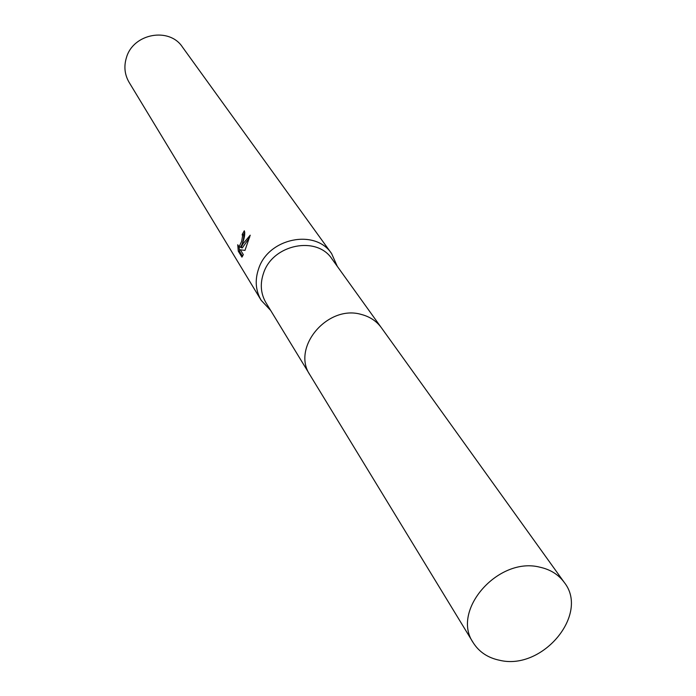 <?xml version="1.0" encoding="UTF-8"?>
<svg xmlns="http://www.w3.org/2000/svg" width="696" height="696" viewBox="0 0 696 696"><rect width="100%" height="100%" fill="white"/><g stroke="black" fill="none" stroke-linecap="round" stroke-linejoin="round"><path stroke-width="1.04" d="M380.808 326.937L332.009 258.99C316.88 235.448 272.849 244.279 263.601 272.997C259.886 283.724 260.678 293.642 265.968 302.743L309.511 374.17M337.282 266.324L331.627 253.622C315.418 228.558 268.508 237.997 258.668 268.63C254.727 280.036 255.562 290.597 261.174 300.298L270.666 310.451M242.626 242.974L241.06 247.567L243.069 243.678L250.221 235.196L244.957 250.412L240.338 249.786L243.322 254.614L241.938 257.129L238.284 251.178L237.736 244.757L239.041 246.897L241.643 241.399L242.539 236.179L242.173 234.5L244.305 230.776C245.201 233.204 244.644 237.266 242.626 242.974M331.627 253.622L182.395 46.98C169.319 26.927 133.484 33.408 126.533 57.289C123.723 66.181 124.575 74.524 129.082 82.302L261.174 300.298M244.792 232.394L243.435 234.822L243.809 236.501C243.217 241.712 242.051 245.288 240.32 247.219L239.798 247.089M243.435 234.822L242.173 234.5M240.32 247.219L239.041 246.897L239.607 251.508L242.539 256.276M239.598 251.508L238.284 251.178M249.655 237.319L242.339 247.889L241.06 247.567M539.905 567.197C498.284 556.322 450.721 610.653 473.228 642.721C479.152 652.074 488.053 657.938 499.911 660.339C542.619 670.579 589.677 614.15 564.256 582.413C558.505 574.574 550.388 569.502 539.905 567.197M564.256 582.413L381.399 327.746C376.519 321.091 369.837 316.663 361.346 314.453C327.625 304.3 291.102 347.713 310.016 375.031L473.228 642.721"/></g></svg>
